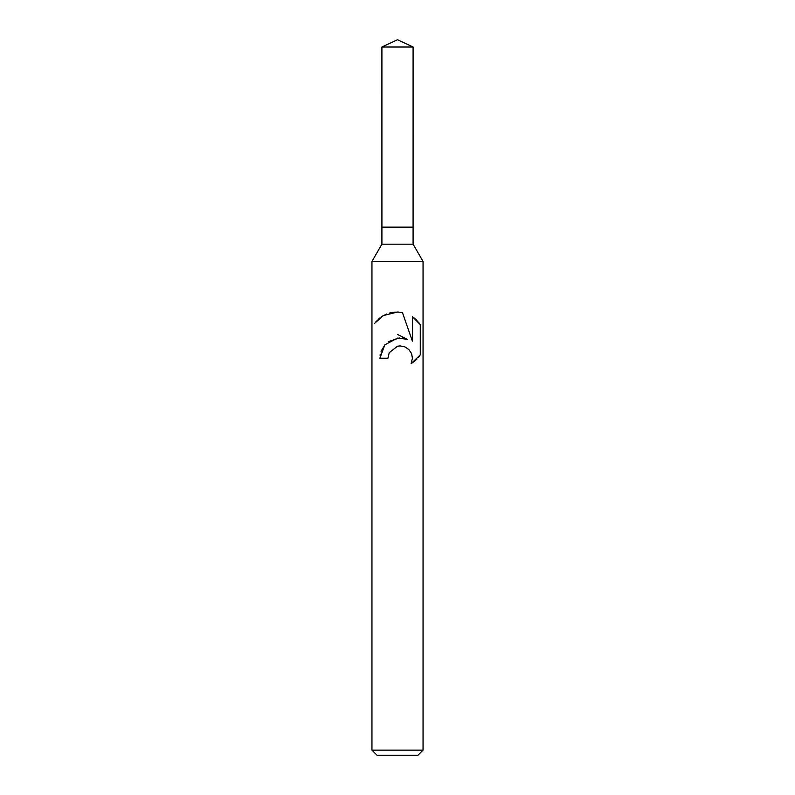 <?xml version="1.0" encoding="UTF-8"?>
<svg xmlns="http://www.w3.org/2000/svg" width="795" height="795" viewBox="0 0 795 795"><rect width="100%" height="100%" fill="white"/><g stroke="black" fill="none" stroke-linecap="round" stroke-linejoin="round"><path stroke-width="1.19" d="M381.908 47.014L413.092 47.014L397.5 39.75L381.908 47.014L381.918 227.141L397.5 227.141L381.908 227.141L381.908 244.174L413.092 244.174L423.049 261.436L423.049 750.142L371.951 750.142L377.059 755.25L417.941 755.25L423.049 750.142M413.092 47.014L413.082 227.141L397.5 227.141L413.092 227.141L413.092 244.174M381.908 244.174L371.951 261.436L423.049 261.436M387.92 358.247L389.212 352.692L387.92 358.247L379.871 358.247L384.82 344.851L397.5 338.094L407.259 339.286L402.121 338.044M407.269 339.286L397.5 334.466M374.723 323.237L383.468 315.536L397.5 312.018L402.439 312.544L412.386 341.164L412.386 316.649L420.277 324.638L420.277 354.878L411.114 363.653L412.416 358.167L411.472 353.457L408.878 349.571L404.953 346.898L400.163 345.924L397.5 346.222L389.212 352.692M411.711 354.093L412.416 358.167L411.114 363.653L414.871 360.99M415.358 360.572L416.968 359.032M418.438 357.392L419.641 355.822M399.368 337.945L388.407 341.621M385.038 344.613L381.053 351.281M380.258 354.133L380.07 355.246M419.641 323.694L418.438 322.124M416.968 320.474L415.358 318.934M414.871 318.517L412.386 316.658M398.961 312.077L393.754 312.206M393.128 312.286L389.451 313.061M386.609 314.035L385.028 314.731M383.23 315.675L381.501 316.758M379.722 318.06L378.122 319.441M376.621 320.941L375.439 322.323M371.951 261.436L371.951 750.142"/></g></svg>
